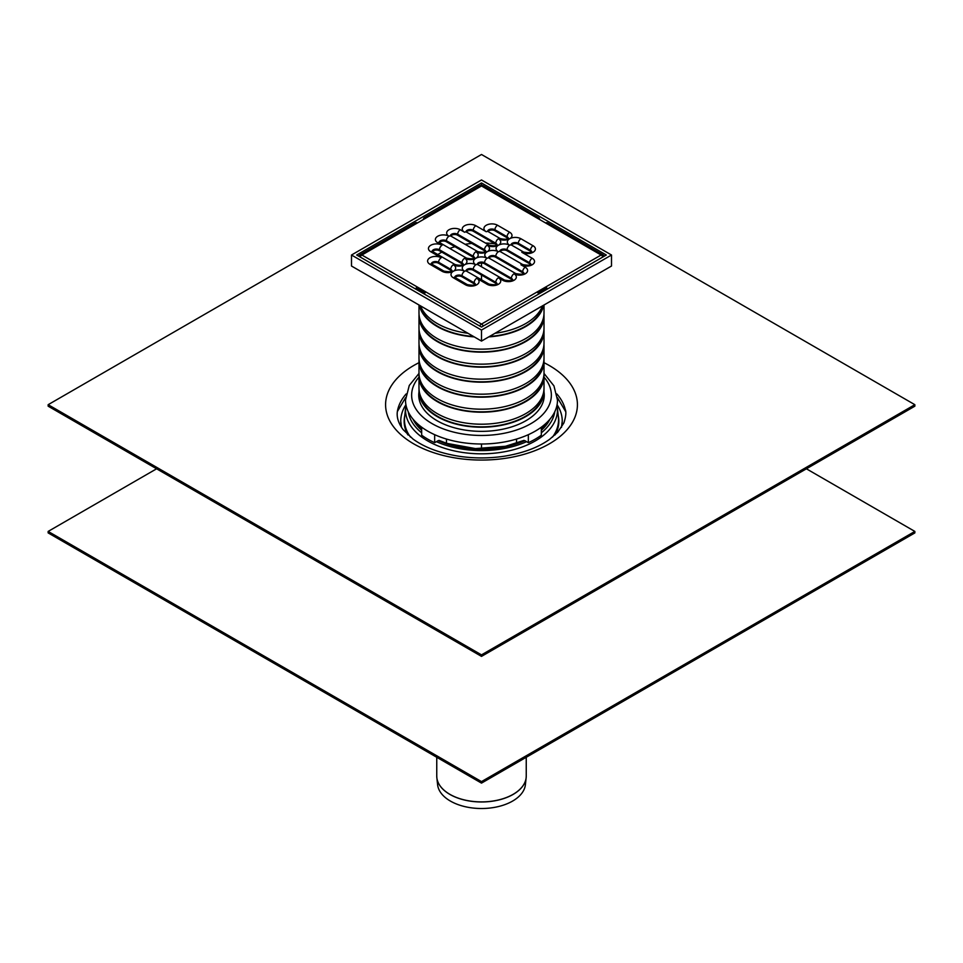 <?xml version="1.0" encoding="UTF-8"?>
<svg xmlns="http://www.w3.org/2000/svg" width="963" height="963" viewBox="0 0 963 963"><rect width="100%" height="100%" fill="white"/><g stroke="black" fill="none" stroke-linecap="round" stroke-linejoin="round"><path stroke-width="1.44" d="M156.596 468.8L48.15 531.42L48.15 532.912L481.5 783.112L481.5 781.607L914.85 531.42L914.85 532.912L481.5 783.112M48.15 531.42L481.5 781.607M806.404 468.8L914.85 531.42M436.781 776.9A44.731 25.832 0 0 0 436.853 777.743L437.599 784.676A43.985 25.399 0 0 0 481.5 808.511A43.985 25.399 0 0 0 525.401 784.676L526.147 777.743A44.731 25.832 0 0 0 526.219 776.9M528.338 434.674L528.338 442.679A75.993 43.877 180 0 0 541.338 435.18L541.338 427.175A75.993 43.877 180 0 1 528.338 434.674A75.993 43.877 180 0 1 434.662 434.674A75.993 43.877 180 0 1 421.662 427.175A75.993 43.877 180 0 1 405.507 400.127L409.275 385.453L418.989 373.439M446.471 439.068L446.471 443.269M440.043 440.825L438.153 440.669L434.662 442.679L434.662 434.674M528.338 442.679L524.847 440.669L522.957 440.825M434.662 442.679A75.993 43.877 180 0 1 421.662 435.18L421.662 427.175M544.011 396.925A62.751 36.233 180 0 1 544.107 397.623M544.011 373.439L553.942 385.874L557.493 400.127A75.993 43.877 180 0 1 541.338 427.175M418.893 397.623A62.751 36.233 180 0 1 418.989 396.925M516.529 443.269L516.529 439.068M544.011 391.929A62.751 36.233 180 0 1 544.251 395.119A62.751 36.233 180 0 1 505.515 428.595A62.751 36.233 180 0 1 437.13 420.747A62.751 36.233 180 0 1 418.749 395.119A62.751 36.233 180 0 1 418.989 391.929M437.804 254.569A57.491 33.187 180 0 1 441.812 252.113M449.769 248.454A57.491 33.187 180 0 1 454.957 246.697M465.129 244.313A57.491 33.187 180 0 1 471.81 243.422M485.412 243.025A57.491 33.187 180 0 1 495.175 243.892M468.006 333.282A62.511 36.088 180 0 1 437.298 323.568A62.511 36.088 180 0 1 420.47 305.837M542.53 305.837A62.511 36.088 180 0 1 494.994 333.282M473.555 336.496A61.897 35.739 180 0 1 437.732 326.325A61.897 35.739 180 0 1 420.121 305.644M542.879 305.644A61.897 35.739 180 0 1 489.445 336.496M474.253 336.894A62.511 36.088 180 0 1 437.298 326.565A62.511 36.088 180 0 1 419.411 305.235M543.589 305.235A62.511 36.088 180 0 1 488.747 336.894M544.011 304.994L544.011 313.059A62.511 36.088 180 0 1 505.419 346.403A62.511 36.088 180 0 1 437.298 338.579A62.511 36.088 180 0 1 418.989 313.059L418.989 304.994M543.216 318.789A61.897 35.739 180 0 1 502.987 349.581A61.897 35.739 180 0 1 437.732 341.335A61.897 35.739 180 0 1 419.784 318.789M543.951 314.564A62.511 36.088 180 0 1 544.011 316.057A62.511 36.088 180 0 1 505.419 349.4A62.511 36.088 180 0 1 437.298 341.576A62.511 36.088 180 0 1 418.989 316.057A62.511 36.088 180 0 1 419.049 314.564M544.011 316.057L544.011 328.07A62.511 36.088 180 0 1 505.419 361.414A62.511 36.088 180 0 1 437.298 353.59A62.511 36.088 180 0 1 418.989 328.07L418.989 316.057M543.216 333.8A61.897 35.739 180 0 1 502.987 364.592A61.897 35.739 180 0 1 437.732 356.346A61.897 35.739 180 0 1 419.784 333.8M543.951 329.575A62.511 36.088 180 0 1 544.011 331.079A62.511 36.088 180 0 1 505.419 364.411A62.511 36.088 180 0 1 437.298 356.599A62.511 36.088 180 0 1 418.989 331.079A62.511 36.088 180 0 1 419.049 329.575M544.011 331.079L544.011 343.081A62.511 36.088 180 0 1 505.419 376.425A62.511 36.088 180 0 1 437.298 368.6A62.511 36.088 180 0 1 418.989 343.081L418.989 331.079M543.216 348.823A61.897 35.739 180 0 1 502.987 379.603A61.897 35.739 180 0 1 437.732 371.357A61.897 35.739 180 0 1 419.784 348.823M543.951 344.585A62.511 36.088 180 0 1 544.011 346.09A62.511 36.088 180 0 1 505.419 379.434A62.511 36.088 180 0 1 437.298 371.61A62.511 36.088 180 0 1 418.989 346.09A62.511 36.088 180 0 1 419.049 344.585M544.011 346.09L544.011 358.092A62.511 36.088 180 0 1 505.419 391.435A62.511 36.088 180 0 1 437.298 383.611A62.511 36.088 180 0 1 418.989 358.092L418.989 346.09M543.216 363.833A61.897 35.739 180 0 1 502.987 394.613A61.897 35.739 180 0 1 437.732 386.368A61.897 35.739 180 0 1 419.784 363.833M543.951 359.596A62.511 36.088 180 0 1 544.011 361.101A62.511 36.088 180 0 1 505.419 394.445A62.511 36.088 180 0 1 437.298 386.62A62.511 36.088 180 0 1 418.989 361.101A62.511 36.088 180 0 1 419.049 359.596M544.011 361.101L544.011 373.102A62.511 36.088 180 0 1 505.419 406.446A62.511 36.088 180 0 1 437.298 398.622A62.511 36.088 180 0 1 418.989 373.102L418.989 361.101M543.216 378.844A61.897 35.739 180 0 1 502.987 409.624A61.897 35.739 180 0 1 437.732 401.378A61.897 35.739 180 0 1 419.784 378.844M543.951 374.607A62.511 36.088 180 0 1 544.011 376.112A62.511 36.088 180 0 1 505.419 409.456A62.511 36.088 180 0 1 437.298 401.631A62.511 36.088 180 0 1 418.989 376.112A62.511 36.088 180 0 1 419.049 374.607M544.011 376.112L544.011 388.113A62.511 36.088 180 0 1 505.419 421.457A62.511 36.088 180 0 1 437.298 413.633A62.511 36.088 180 0 1 418.989 388.113L418.989 376.112M543.216 393.855A61.897 35.739 180 0 1 502.987 424.635A61.897 35.739 180 0 1 437.732 416.389A61.897 35.739 180 0 1 419.784 393.855M543.951 389.618A62.511 36.088 180 0 1 544.011 391.122A62.511 36.088 180 0 1 505.419 424.466A62.511 36.088 180 0 1 437.298 416.642A62.511 36.088 180 0 1 418.989 391.122A62.511 36.088 180 0 1 419.049 389.618M481.5 327.071L356.695 255.014L481.5 182.958L606.305 255.014L481.5 327.071M481.5 185.281L481.5 182.958M351.495 255.014L351.495 266.029L481.5 341.083L611.505 266.029L611.505 255.014L481.5 179.961L351.495 255.014L481.5 330.068L611.505 255.014M481.5 341.083L481.5 330.068M557.083 404.713A80.748 46.621 180 0 1 562.248 421.216A80.748 46.621 180 0 1 561.935 425.201M401.065 425.201A80.748 46.621 180 0 1 400.752 421.216A80.748 46.621 180 0 1 405.917 404.713M914.85 404.689L481.5 154.489L48.15 404.689L48.15 406.181L481.5 656.381L481.5 654.876L914.85 404.689L914.85 406.181L481.5 656.381M48.15 404.689L481.5 654.876M602.946 256.952A3.671 2.119 -120 0 0 601.105 255.014L481.5 324.074A3.671 2.119 60 0 1 483.342 326.012M547.478 288.984A3.671 2.119 60 0 0 545.636 287.034L545.636 288.539L538.04 292.921M417.364 222.995A3.671 2.119 -120 0 0 415.522 222.802L360.054 254.834A3.671 2.119 60 0 1 361.895 255.014L481.5 185.967A3.671 2.119 -120 0 0 479.658 185.775L424.189 217.807A3.671 2.119 60 0 1 426.031 217.987M538.811 293.98A3.671 2.119 -120 0 0 536.969 292.042M546.551 289.514A1.842 1.059 -120 0 0 545.636 288.539M423.431 219.492A3.671 2.119 60 0 1 424.189 217.807M424.96 292.921L417.364 288.539A1.842 1.059 120 0 0 416.449 289.514M479.658 326.012A3.671 2.119 -60 0 1 481.5 324.074L417.364 287.034L417.364 288.539M426.031 292.042A3.671 2.119 120 0 0 424.189 293.98M415.522 288.984A3.671 2.119 -60 0 1 417.364 287.034L361.895 255.014A3.671 2.119 120 0 0 360.054 256.952M536.969 217.987A3.671 2.119 -60 0 1 538.811 217.807L483.342 185.775A3.671 2.119 120 0 0 481.5 185.967L601.105 255.014A3.671 2.119 -60 0 1 602.946 254.834L547.478 222.802A3.671 2.119 120 0 0 545.636 222.995M538.811 217.807A3.671 2.119 -60 0 1 539.569 219.492M511.377 244.999A4.285 2.48 180 0 1 518.335 244.253L530.469 251.259A4.285 2.48 180 0 1 531.359 252.005M500.11 251.499A4.285 2.48 180 0 1 507.068 250.765L529.602 263.766A4.285 2.48 180 0 1 530.493 264.512M488.843 258.012A4.285 2.48 180 0 1 495.801 257.265L522.668 272.782A4.285 2.48 180 0 1 523.559 273.516M477.576 264.512A4.285 2.48 180 0 1 484.533 263.766L511.401 279.282A4.285 2.48 180 0 1 512.292 280.028M466.309 271.024A4.285 2.48 180 0 1 473.266 270.278L495.801 283.291A4.285 2.48 180 0 1 496.691 284.025M455.042 277.525A4.285 2.48 180 0 1 461.999 276.778L474.133 283.784A4.285 2.48 180 0 1 475.024 284.53M431.641 264.018A4.285 2.48 180 0 1 438.598 263.272L450.732 270.278A4.285 2.48 180 0 1 451.623 271.024M432.507 251.499A4.285 2.48 180 0 1 439.465 250.765L461.999 263.766A4.285 2.48 180 0 1 462.89 264.512M439.441 242.495A4.285 2.48 180 0 1 446.399 241.749L473.266 257.265A4.285 2.48 180 0 1 474.157 258.012M450.708 235.995A4.285 2.48 180 0 1 457.666 235.249L484.533 250.765A4.285 2.48 180 0 1 485.424 251.499M466.309 231.987A4.285 2.48 180 0 1 473.266 231.24L495.801 244.253A4.285 2.48 180 0 1 496.691 244.999M487.976 231.493A4.285 2.48 180 0 1 494.934 230.747L507.068 237.753A4.285 2.48 180 0 1 507.958 238.499M481.5 263.043L481.5 266.775M481.5 275.033L481.5 279.788M481.5 444.003L481.5 448.734M513.135 794.331A44.743 25.832 180 0 1 464.383 799.928A44.743 25.832 180 0 1 436.757 776.058L436.853 777.743A44.731 25.832 0 0 0 465.671 800.301A44.731 25.832 0 0 0 513.135 794.415A44.731 25.832 0 0 0 526.147 777.743L526.243 776.058A44.743 25.832 180 0 1 513.135 794.331M544.011 377.111A69.866 40.338 180 0 1 481.5 435.457A69.866 40.338 180 0 1 418.989 377.111M542 426.681A61.644 35.583 180 0 1 542.362 427.861M420.638 427.861A61.644 35.583 180 0 1 421 426.681M550.005 419.11A71.106 41.048 180 0 1 541.338 430.305M524.847 440.669A71.106 41.048 180 0 1 438.153 440.669M421.662 430.305A71.106 41.048 180 0 1 412.995 419.11M554.76 411.791A73.537 42.456 180 0 1 541.338 432.808M526.592 441.668A73.537 42.456 180 0 1 436.408 441.668M421.662 432.808A73.537 42.456 180 0 1 408.24 411.791M557.011 405.074L557.324 407.253A75.969 43.865 180 0 1 481.5 453.826A75.969 43.865 180 0 1 405.676 407.253L405.989 405.074M557.324 407.253L558.384 417.123A77.04 44.479 180 0 1 552.545 437.07M410.455 437.07A77.04 44.479 180 0 1 404.616 417.123L405.676 407.253M558.263 415.908A77.281 44.611 180 0 1 554.893 435.023M408.107 435.023A77.281 44.611 180 0 1 404.737 415.908M558.239 415.715A77.341 44.647 180 0 1 555.29 434.65M407.71 434.65A77.341 44.647 180 0 1 404.761 415.715M556.843 393.939A84.479 48.776 180 0 1 565.185 409.299C566.4 411.875 565.967 416.413 563.897 422.926L557.758 432.158L549.644 439.297C538.341 447.422 523.463 453.019 505.009 456.101C489.541 458.496 474.049 458.532 458.544 456.185C439.67 453.104 424.502 447.398 413.043 439.068L403.16 429.679C397.863 422.564 396.082 415.763 397.815 409.299A84.479 48.776 180 0 1 406.157 393.939M544.011 362.69A95.915 55.373 180 0 1 552.654 441.824A95.915 55.373 180 0 1 415.402 444.81A95.915 55.373 180 0 1 413.681 365.531A95.915 55.373 180 0 1 418.989 362.69M487.639 231.228A4.285 2.48 180 0 1 490.48 229.158A4.285 2.48 180 0 1 494.934 229.748A3.671 2.119 -60 0 1 497.534 225.246A7.969 4.598 0 0 0 486.267 225.246A7.969 4.598 0 0 0 486.267 231.746A3.671 2.119 -60 0 1 488.109 231.565L487.615 231.493M494.934 230.747L494.934 229.748L507.068 236.754A3.671 2.119 -60 0 1 509.668 232.252L497.534 225.246M465.972 231.734A4.285 2.48 180 0 1 468.812 229.663A4.285 2.48 180 0 1 473.266 230.241A3.671 2.119 -60 0 1 475.866 225.739A7.969 4.598 0 0 0 464.599 225.739A7.969 4.598 0 0 0 464.599 232.252A3.671 2.119 -60 0 1 466.441 232.059L465.948 231.999M473.266 231.24L473.266 230.241L495.801 243.254A3.671 2.119 -60 0 1 498.401 238.752A7.969 4.598 0 0 0 509.668 238.752A7.969 4.598 0 0 0 509.668 232.252M450.371 235.73A4.285 2.48 180 0 1 453.212 233.66A4.285 2.48 180 0 1 457.666 234.25A3.671 2.119 -60 0 1 460.266 229.748A7.969 4.598 0 0 0 448.999 229.748A7.969 4.598 0 0 0 448.999 236.248A3.671 2.119 -60 0 1 450.84 236.067L450.347 235.995M457.666 235.249L457.666 234.25L484.533 249.766A3.671 2.119 -60 0 1 487.134 245.252A7.969 4.598 0 0 0 498.401 245.252A7.969 4.598 0 0 0 498.401 238.752A3.671 2.119 120 0 1 500.242 238.571C504.624 239.582 507.345 239.426 508.416 238.114L508.32 238.499M439.104 242.243A4.285 2.48 180 0 1 441.945 240.172A4.285 2.48 180 0 1 446.399 240.75A3.671 2.119 -60 0 1 448.999 236.248A7.969 4.598 0 0 0 437.732 236.248A7.969 4.598 0 0 0 437.732 242.76A3.671 2.119 -60 0 1 439.573 242.568L439.08 242.507M446.399 241.749L446.399 240.75L473.266 256.266A3.671 2.119 -60 0 1 475.866 251.764A7.969 4.598 0 0 0 487.134 251.764A7.969 4.598 0 0 0 487.134 245.252A3.671 2.119 120 0 1 488.975 245.071C493.357 246.083 496.077 245.938 497.149 244.614L497.052 245.011M432.17 251.247A4.285 2.48 180 0 1 435.011 249.176A4.285 2.48 180 0 1 439.465 249.766A3.671 2.119 -60 0 1 442.065 245.252A7.969 4.598 0 0 0 430.798 245.252A7.969 4.598 0 0 0 430.798 251.764L441.198 257.771A7.969 4.598 0 0 0 429.931 257.771A7.969 4.598 0 0 0 429.931 264.271L442.065 271.277A7.969 4.598 0 0 0 453.332 271.277A7.969 4.598 0 0 0 453.332 277.777L465.466 284.783A7.969 4.598 0 0 0 476.733 284.783A7.969 4.598 0 0 0 476.733 278.283L487.134 284.29A7.969 4.598 0 0 0 498.401 284.29A7.969 4.598 0 0 0 498.401 277.777L502.734 280.281A7.969 4.598 0 0 0 514.001 280.281A7.969 4.598 0 0 0 514.001 273.781A7.969 4.598 0 0 0 525.268 273.781A7.969 4.598 0 0 0 525.268 267.269L520.935 264.777A7.969 4.598 0 0 0 532.202 264.777A7.969 4.598 0 0 0 532.202 258.265L521.802 252.258A7.969 4.598 0 0 0 533.069 252.258A7.969 4.598 0 0 0 533.069 245.758L520.935 238.752A7.969 4.598 0 0 0 509.668 238.752A7.969 4.598 0 0 0 509.668 245.252A7.969 4.598 0 0 0 498.401 245.252A7.969 4.598 0 0 0 498.401 251.764A7.969 4.598 0 0 0 487.134 251.764A7.969 4.598 0 0 0 487.134 258.265A7.969 4.598 0 0 0 475.866 258.265A7.969 4.598 0 0 0 475.866 251.764A3.671 2.119 120 0 1 477.708 251.584C482.09 252.595 484.81 252.438 485.882 251.126L485.785 251.512M439.465 250.765L439.465 249.766L461.999 262.767A3.671 2.119 -60 0 1 464.599 258.265A7.969 4.598 0 0 0 475.866 258.265A7.969 4.598 0 0 0 475.866 264.777A7.969 4.598 0 0 0 464.599 264.777A7.969 4.598 0 0 0 464.599 258.265A3.671 2.119 120 0 1 466.441 258.084C470.823 259.095 473.543 258.951 474.615 257.627L474.518 258.012M450.732 270.278L450.732 269.279A4.285 2.48 180 0 1 451.96 270.759M438.598 263.272L438.598 262.273L450.732 269.279A3.671 2.119 120 0 1 453.332 264.777A7.969 4.598 0 0 0 464.599 264.777A7.969 4.598 0 0 0 464.599 271.277A7.969 4.598 0 0 0 453.332 271.277A7.969 4.598 0 0 0 453.332 264.777A3.671 2.119 120 0 1 455.174 264.584C459.556 265.607 462.276 265.451 463.347 264.139L463.251 264.524M474.133 283.784L474.133 282.785A4.285 2.48 180 0 1 475.361 284.266M461.999 276.778L461.999 275.779L474.133 282.785A3.671 2.119 120 0 1 476.733 278.283M495.801 283.291L495.801 282.291A4.285 2.48 180 0 1 497.028 283.772M473.266 270.278L473.266 269.279L495.801 282.291A3.671 2.119 120 0 1 498.401 277.777M511.401 279.282L511.401 278.283A4.285 2.48 180 0 1 512.629 279.764M477.239 264.259A4.285 2.48 180 0 1 480.08 262.189A4.285 2.48 180 0 1 484.533 262.767L511.401 278.283A3.671 2.119 120 0 1 514.001 273.781A3.671 2.119 120 0 1 515.843 273.6L488.975 258.084A3.671 2.119 120 0 0 487.134 258.265A3.671 2.119 -60 0 0 484.533 262.767L484.533 263.766M522.668 272.782L522.668 271.783A4.285 2.48 180 0 1 523.896 273.263M495.801 257.265L495.801 256.266L522.668 271.783A3.671 2.119 120 0 1 525.268 267.269M529.602 263.766L529.602 262.767A4.285 2.48 180 0 1 530.83 264.259M507.068 250.765L507.068 249.766L529.602 262.767A3.671 2.119 120 0 1 532.202 258.265M530.469 251.259L530.469 250.26A4.285 2.48 180 0 1 531.696 251.74M518.335 244.253L518.335 243.254L530.469 250.26A3.671 2.119 120 0 1 533.069 245.758M507.068 237.753L507.068 236.754A4.285 2.48 180 0 1 508.295 238.234M486.267 231.746L475.866 225.739M495.801 244.253L495.801 243.254A4.285 2.48 180 0 1 497.028 244.734M464.599 232.252L460.266 229.748M484.533 250.765L484.533 249.766A4.285 2.48 180 0 1 485.761 251.247M473.266 257.265L473.266 256.266A4.285 2.48 180 0 1 474.494 257.747M437.732 242.76L442.065 245.252M430.798 251.764A3.671 2.119 -60 0 1 432.64 251.584L432.146 251.512M461.999 263.766L461.999 262.767A4.285 2.48 180 0 1 463.227 264.259M451.984 271.024L452.08 270.639C451.587 271.867 448.866 272.023 443.907 271.097A3.671 2.119 120 0 0 442.065 271.277M443.907 271.097L431.773 264.091A3.671 2.119 120 0 0 429.931 264.271M431.304 263.754A4.285 2.48 180 0 1 434.144 261.683A4.285 2.48 180 0 1 438.598 262.273A3.671 2.119 -60 0 1 441.198 257.771M475.385 284.542L475.481 284.145C474.988 285.385 472.267 285.529 467.308 284.603A3.671 2.119 120 0 0 465.466 284.783M467.308 284.603L455.174 277.597A3.671 2.119 120 0 0 453.332 277.777M454.705 277.26A4.285 2.48 180 0 1 457.545 275.201A4.285 2.48 180 0 1 461.999 275.779A3.671 2.119 -60 0 1 464.599 271.277A3.671 2.119 120 0 1 466.441 271.097L465.948 271.024M497.052 284.037L497.149 283.652C496.655 284.879 493.935 285.036 488.975 284.109A3.671 2.119 120 0 0 487.134 284.29M465.972 270.759A4.285 2.48 180 0 1 468.812 268.689A4.285 2.48 180 0 1 473.266 269.279A3.671 2.119 -60 0 1 475.866 264.777A3.671 2.119 120 0 1 477.708 264.584L477.215 264.524M512.653 280.028L512.749 279.643C512.256 280.883 509.535 281.027 504.576 280.101A3.671 2.119 120 0 0 502.734 280.281M488.506 257.747A4.285 2.48 180 0 1 491.347 255.677A4.285 2.48 180 0 1 495.801 256.266A3.671 2.119 -60 0 1 498.401 251.764A3.671 2.119 120 0 1 500.242 251.584L499.749 251.512M530.854 264.524L530.95 264.139C530.457 265.367 527.736 265.523 522.777 264.584A3.671 2.119 120 0 0 520.935 264.777M499.773 251.247A4.285 2.48 180 0 1 502.614 249.176A4.285 2.48 180 0 1 507.068 249.766A3.671 2.119 -60 0 1 509.668 245.252A3.671 2.119 120 0 1 511.509 245.071L511.016 245.011M531.72 252.017L531.817 251.62C531.323 252.86 528.603 253.004 523.643 252.077A3.671 2.119 120 0 0 521.802 252.258M511.04 244.734A4.285 2.48 180 0 1 513.881 242.676A4.285 2.48 180 0 1 518.335 243.254A3.671 2.119 -60 0 1 520.935 238.752M526.243 776.058L526.243 757.279M436.757 776.058L436.757 757.279M418.989 391.122L418.989 398.321M544.011 391.122L544.011 398.321M545.852 423.467L541.338 428.932M523.992 440.368L505.503 446.266L475.481 448.589L446.639 443.329L439.008 440.368M421.662 428.932L417.148 423.467M565.582 411.454L557.384 397.611M397.418 411.454L405.616 397.611M562.248 421.216L561.465 427.416M401.535 427.416L400.752 421.216M488.109 231.565L500.242 238.571M466.441 232.059L488.975 245.071M450.84 236.067L477.708 251.584M439.573 242.568L466.441 258.084M432.64 251.584L455.174 264.584M488.975 284.109L466.441 271.097M504.576 280.101L477.708 264.584M523.92 273.528L524.016 273.143C523.523 274.371 520.802 274.527 515.843 273.6M522.777 264.584L500.242 251.584M523.643 252.077L511.509 245.071M483.342 185.775A3.671 3.671 0 0 0 479.658 185.775M360.054 254.834A3.671 3.671 0 0 0 358.705 256.182M604.295 256.182A3.671 3.671 0 0 0 602.946 254.834"/></g></svg>
